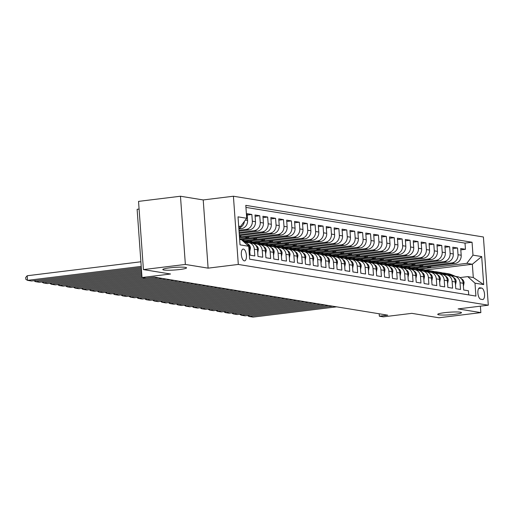 <?xml version="1.0" encoding="UTF-8"?>
<svg xmlns="http://www.w3.org/2000/svg" width="514" height="514" viewBox="0 0 514 514"><rect width="100%" height="100%" fill="white"/><g stroke="black" fill="none" stroke-linecap="round" stroke-linejoin="round"><path stroke-width="0.77" d="M179.746 269.516A11.899 1.304 -4.1 0 1 162.809 269.542A11.899 1.304 -4.1 0 1 169.62 267.865A11.899 1.304 -4.1 0 1 186.55 267.839A11.899 1.304 -4.1 0 1 179.746 269.516M454.665 314.337A11.899 1.304 -4.1 0 1 437.729 314.362A11.899 1.304 -4.1 0 1 444.539 312.685A11.899 1.304 -4.1 0 1 461.469 312.66A11.899 1.304 -4.1 0 1 454.665 314.337M244.298 260.861A5.95 2.48 83 0 0 244.6 260.868A5.95 2.48 83 0 0 246.379 255.021A5.95 2.48 83 0 0 243.456 249.065A5.95 2.48 83 0 0 243.154 249.059A5.95 2.48 83 0 0 241.374 254.912A5.95 2.48 83 0 0 244.298 260.861M139.088 209.063L137.122 209.307L142.012 277.509L145.963 278.158L154.354 277.123L387.736 315.172L379.351 316.206L383.303 316.849L411.823 313.347L438.917 317.768L480.853 312.615L480.391 306.171M180.472 196.239L138.536 201.385L143.425 269.593L185.361 264.44L208.106 268.147L238.303 264.44L233.414 196.232L203.216 199.946L180.472 196.239L185.361 264.44M238.303 264.44L488.3 305.194L483.411 236.993L233.414 196.232M248.872 248.32L249.592 248.435L250.074 255.162L254.822 255.94L254.34 249.213L257.508 249.727A7.44 6.708 -80.7 0 0 251.995 243.212L248.827 242.692A7.44 6.708 99.3 0 1 254.34 249.213M257.508 249.727L257.989 256.454L262.738 257.231L262.249 250.498L265.417 251.018A7.44 6.708 -80.7 0 0 259.904 244.497L256.737 243.983A7.44 6.708 99.3 0 1 262.249 250.498M265.417 251.018L265.899 257.745L270.647 258.516L270.165 251.789L273.326 252.303A7.44 6.708 -80.7 0 0 267.813 245.788L264.652 245.274A7.44 6.708 99.3 0 1 270.165 251.789M273.326 252.303L273.808 259.037L278.556 259.808L278.074 253.081L281.242 253.595A7.44 6.708 -80.7 0 0 275.729 247.08L272.561 246.566A7.44 6.708 99.3 0 1 278.074 253.081M281.242 253.595L281.723 260.322L286.471 261.099L285.99 254.372L289.151 254.886A7.44 6.708 -80.7 0 0 283.638 248.371L280.471 247.851A7.44 6.708 99.3 0 1 285.99 254.372M289.151 254.886L289.633 261.613L294.381 262.391L293.899 255.657L297.06 256.178A7.44 6.708 -80.7 0 0 291.547 249.656L288.386 249.142A7.44 6.708 99.3 0 1 293.899 255.657M297.06 256.178L297.542 262.905L302.29 263.676L301.808 256.949L304.975 257.463A7.44 6.708 -80.7 0 0 299.463 250.948L296.295 250.434A7.44 6.708 99.3 0 1 301.808 256.949M304.975 257.463L305.457 264.196L310.205 264.967L309.724 258.24L312.885 258.754A7.44 6.708 -80.7 0 0 307.372 252.239L304.204 251.725A7.44 6.708 99.3 0 1 309.724 258.24M312.885 258.754L313.367 265.481L318.115 266.258L317.633 259.531L320.794 260.045A7.44 6.708 -80.7 0 0 315.281 253.53L312.12 253.01A7.44 6.708 99.3 0 1 317.633 259.531M320.794 260.045L321.276 266.772L326.024 267.55L325.542 260.816L328.709 261.337A7.44 6.708 -80.7 0 0 323.197 254.815L320.029 254.302A7.44 6.708 99.3 0 1 325.542 260.816M328.709 261.337L329.191 268.064L333.939 268.835L333.457 262.108L336.619 262.622A7.44 6.708 -80.7 0 0 331.106 256.107L327.945 255.593A7.44 6.708 99.3 0 1 333.457 262.108M336.619 262.622L337.1 269.355L341.849 270.126L341.367 263.399L344.528 263.913A7.44 6.708 -80.7 0 0 339.015 257.398L335.854 256.884A7.44 6.708 99.3 0 1 341.367 263.399M344.528 263.913L345.01 270.64L349.758 271.418L349.276 264.691L352.443 265.205A7.44 6.708 -80.7 0 0 346.931 258.69L343.763 258.169A7.44 6.708 99.3 0 1 349.276 264.691M352.443 265.205L352.925 271.932L357.673 272.709L357.191 265.976L360.353 266.496A7.44 6.708 -80.7 0 0 354.84 259.975L351.679 259.461A7.44 6.708 99.3 0 1 357.191 265.976M360.353 266.496L360.834 273.223L365.582 273.994L365.101 267.267L368.262 267.781A7.44 6.708 -80.7 0 0 362.749 261.266L359.588 260.752A7.44 6.708 99.3 0 1 365.101 267.267M368.262 267.781L368.75 274.515L373.492 275.286L373.01 268.559L376.177 269.073A7.44 6.708 -80.7 0 0 370.665 262.558L367.497 262.044A7.44 6.708 99.3 0 1 373.01 268.559M376.177 269.073L376.659 275.8L381.407 276.577L380.925 269.85L384.086 270.364A7.44 6.708 -80.7 0 0 378.574 263.849L375.413 263.329A7.44 6.708 99.3 0 1 380.925 269.85M384.086 270.364L384.568 277.091L389.316 277.868L388.835 271.135L391.996 271.655A7.44 6.708 -80.7 0 0 386.483 265.134L383.322 264.62A7.44 6.708 99.3 0 1 388.835 271.135M391.996 271.655L392.484 278.382L397.226 279.153L396.744 272.426L399.911 272.94A7.44 6.708 -80.7 0 0 394.399 266.425L391.231 265.911A7.44 6.708 99.3 0 1 396.744 272.426M399.911 272.94L400.393 279.674L405.141 280.445L404.659 273.718L407.82 274.232A7.44 6.708 -80.7 0 0 402.308 267.717L399.147 267.203A7.44 6.708 99.3 0 1 404.659 273.718M407.82 274.232L408.302 280.959L413.05 281.736L412.569 275.009L415.73 275.523A7.44 6.708 -80.7 0 0 410.217 269.008L407.056 268.488A7.44 6.708 99.3 0 1 412.569 275.009M415.73 275.523L416.218 282.25L420.96 283.021L420.478 276.294L423.645 276.815A7.44 6.708 -80.7 0 0 418.133 270.293L414.965 269.779A7.44 6.708 99.3 0 1 420.478 276.294M423.645 276.815L424.127 283.542L428.875 284.313L428.393 277.586L431.554 278.1A7.44 6.708 -80.7 0 0 426.042 271.585L422.881 271.071A7.44 6.708 99.3 0 1 428.393 277.586M431.554 278.1L432.036 284.833L436.784 285.604L436.302 278.877L439.464 279.391A7.44 6.708 -80.7 0 0 433.951 272.876L430.79 272.362A7.44 6.708 99.3 0 1 436.302 278.877M439.464 279.391L439.952 286.118L444.694 286.896L444.212 280.169L447.379 280.683A7.44 6.708 -80.7 0 0 441.867 274.168L438.699 273.647A7.44 6.708 99.3 0 1 444.212 280.169M447.379 280.683L447.861 287.41L452.609 288.181L452.127 281.454L455.288 281.974A7.44 6.708 -80.7 0 0 449.776 275.453L446.615 274.939A7.44 6.708 99.3 0 1 452.127 281.454M455.288 281.974L455.77 288.701L460.518 289.472L460.036 282.745A7.44 6.708 -80.7 0 0 454.524 276.23A7.44 6.708 -80.7 0 0 452.795 276.198L452.012 276.294M415.145 268.34L455.012 263.438A7.44 6.708 -80.7 0 0 461.193 255.24L460.711 248.513L465.459 249.29L460.807 249.862M411.81 267.839L451.845 262.924A7.44 6.708 -80.7 0 0 458.025 254.726L457.544 247.999L452.898 248.57M457.544 247.999L452.802 247.221L453.284 253.955A7.44 6.708 -80.7 0 1 447.103 262.153L407.229 267.049M399.32 265.757L439.187 260.861A7.44 6.708 -80.7 0 0 445.368 252.663L444.886 245.936L449.634 246.707L444.983 247.279M391.411 264.466L431.278 259.57A7.44 6.708 -80.7 0 0 437.459 251.372L436.977 244.645L441.725 245.416L437.073 245.988M383.495 263.181L423.369 258.279A7.44 6.708 -80.7 0 0 429.55 250.08L429.068 243.353L433.81 244.131L429.164 244.703M375.586 261.889L415.453 256.994A7.44 6.708 -80.7 0 0 421.634 248.795L421.152 242.062L425.9 242.839L421.249 243.411M367.671 260.598L407.544 255.702A7.44 6.708 -80.7 0 0 413.725 247.504L413.243 240.777L417.991 241.548L413.34 242.12M359.761 259.307L399.635 254.411A7.44 6.708 -80.7 0 0 405.816 246.212L405.328 239.485L410.076 240.256L405.424 240.828M351.852 258.022L391.719 253.119A7.44 6.708 -80.7 0 0 397.9 244.921L397.418 238.194L402.166 238.971L397.515 239.543M343.937 256.73L383.81 251.834A7.44 6.708 -80.7 0 0 389.991 243.636L389.509 236.909L394.257 237.68L389.606 238.252M336.027 255.439L375.895 250.543A7.44 6.708 -80.7 0 0 382.082 242.345L381.594 235.618L386.342 236.389L381.69 236.96M328.118 254.147L367.985 249.251A7.44 6.708 -80.7 0 0 374.166 241.053L373.684 234.326L378.433 235.097L373.781 235.669M320.203 252.862L360.076 247.96A7.44 6.708 -80.7 0 0 366.257 239.762L365.775 233.035L370.523 233.812L365.872 234.384M312.294 251.571L352.161 246.675A7.44 6.708 -80.7 0 0 358.348 238.477L357.86 231.75L362.608 232.521L357.956 233.093M304.384 250.279L344.251 245.384A7.44 6.708 -80.7 0 0 350.432 237.185L349.95 230.458L354.699 231.229L350.047 231.801M296.469 248.988L336.342 244.092A7.44 6.708 -80.7 0 0 342.523 235.894L342.041 229.167L346.789 229.938L342.138 230.51M288.56 247.703L328.427 242.801A7.44 6.708 -80.7 0 0 334.608 234.602L334.126 227.875L338.874 228.653L334.222 229.225M280.65 246.412L320.518 241.516A7.44 6.708 -80.7 0 0 326.698 233.317L326.217 226.59L330.965 227.361L326.313 227.933M272.735 245.12L312.608 240.224A7.44 6.708 -80.7 0 0 318.789 232.026L318.307 225.299L323.055 226.07L318.404 226.642M264.826 243.829L304.693 238.933A7.44 6.708 -80.7 0 0 310.874 230.735L310.392 224.008L315.14 224.779L310.488 225.35M256.916 242.544L296.784 237.641A7.44 6.708 -80.7 0 0 302.964 229.443L302.483 222.716L307.231 223.494L302.579 224.065M249.001 241.252L288.874 236.356A7.44 6.708 -80.7 0 0 295.055 228.158L294.573 221.431L299.321 222.202L294.67 222.774M241.664 239.89L280.959 235.065A7.44 6.708 -80.7 0 0 287.14 226.867L286.658 220.14L291.406 220.911L286.754 221.483M239.524 237.892L273.05 233.774A7.44 6.708 -80.7 0 0 279.231 225.575L278.749 218.848L283.497 219.626L278.845 220.191M239.363 235.65L265.14 232.482A7.44 6.708 -80.7 0 0 271.321 224.29L270.839 217.557L275.588 218.334L270.936 218.906M239.203 233.407L257.225 231.197A7.44 6.708 -80.7 0 0 263.406 222.999L262.924 216.272L267.672 217.043L263.02 217.615M239.042 231.165L249.316 229.906A7.44 6.708 -80.7 0 0 255.497 221.707L255.015 214.981L259.763 215.751L255.111 216.323M238.881 228.923L241.407 228.614A7.44 6.708 -80.7 0 0 247.587 220.416L247.106 213.689L251.847 214.466L247.202 215.032M248.827 242.692A7.44 6.708 99.3 0 0 247.106 242.659L246.315 242.756M256.737 243.983A7.44 6.708 99.3 0 0 255.015 243.951L254.224 244.047M264.652 245.274A7.44 6.708 99.3 0 0 262.924 245.242L262.14 245.339M272.561 246.566A7.44 6.708 99.3 0 0 270.839 246.534L270.049 246.63M280.471 247.851A7.44 6.708 99.3 0 0 278.749 247.819L277.958 247.915M288.386 249.142A7.44 6.708 99.3 0 0 286.658 249.11L285.874 249.206M296.295 250.434A7.44 6.708 99.3 0 0 294.573 250.402L293.783 250.498M304.204 251.725A7.44 6.708 99.3 0 0 302.483 251.693L301.699 251.789M312.12 253.01A7.44 6.708 99.3 0 0 310.392 252.978L309.608 253.074M320.029 254.302A7.44 6.708 99.3 0 0 318.307 254.269L317.517 254.366M327.945 255.593A7.44 6.708 99.3 0 0 326.217 255.561L325.433 255.657M335.854 256.884A7.44 6.708 99.3 0 0 334.126 256.852L333.342 256.949M343.763 258.169A7.44 6.708 99.3 0 0 342.041 258.137L341.251 258.234M351.679 259.461A7.44 6.708 99.3 0 0 349.95 259.429L349.167 259.525M359.588 260.752A7.44 6.708 99.3 0 0 357.86 260.72L357.076 260.816M367.497 262.044A7.44 6.708 99.3 0 0 365.775 262.005L364.985 262.108M375.413 263.329A7.44 6.708 99.3 0 0 373.684 263.296L372.901 263.393M383.322 264.62A7.44 6.708 99.3 0 0 381.594 264.588L380.81 264.684M391.231 265.911A7.44 6.708 99.3 0 0 389.509 265.879L388.719 265.976M399.147 267.203A7.44 6.708 99.3 0 0 397.418 267.164L396.635 267.267M407.056 268.488A7.44 6.708 99.3 0 0 405.328 268.456L404.544 268.552M414.965 269.779A7.44 6.708 99.3 0 0 413.243 269.747L412.453 269.844M422.881 271.071A7.44 6.708 99.3 0 0 421.152 271.039L420.368 271.135M430.79 272.362A7.44 6.708 99.3 0 0 429.061 272.324L428.278 272.42M438.699 273.647A7.44 6.708 99.3 0 0 436.977 273.615L436.187 273.711M446.615 274.939A7.44 6.708 99.3 0 0 444.886 274.906L444.102 275.003M481.676 288.084L479.941 287.801A5.763 2.403 83 0 0 479.646 287.795A5.763 2.403 83 0 0 477.924 293.462A5.763 2.403 83 0 0 480.757 299.232L482.498 299.514A5.763 2.403 83 0 0 482.794 299.521A5.763 2.403 83 0 0 484.509 293.854A5.763 2.403 83 0 0 481.676 288.084L478.707 288.45M239.633 239.428L241.49 239.73L248.731 246.283L249.65 259.184L475.919 296.07L474.994 283.169L467.753 276.622L459.921 277.579M248.731 246.283L240.025 244.863L238.014 216.844L246.72 218.264L245.795 205.362L472.058 242.248L472.983 255.15L481.689 256.57L483.693 284.589L474.994 283.169M238.978 230.272L246.155 229.392L249.316 229.906M239.138 232.514L254.064 230.677L257.225 231.197M239.299 234.757L261.973 231.968L265.14 232.482M239.46 236.993L269.889 233.26L273.05 233.774M239.62 239.235L277.798 234.551L280.959 235.065M245.673 240.758L285.707 235.836L288.874 236.356M253.588 242.043L293.623 237.127L296.784 237.641M261.498 243.334L301.532 238.419L304.693 238.933M269.407 244.625L309.441 239.71L312.608 240.224M277.322 245.917L317.356 240.995L320.518 241.516M285.231 247.202L325.266 242.287L328.427 242.801M293.141 248.493L333.175 243.578L336.342 244.092M301.056 249.785L341.09 244.87L344.251 245.384M308.965 251.076L349 246.155L352.161 246.675M316.875 252.361L356.909 247.446L360.076 247.96M324.79 253.653L364.824 248.737L367.985 249.251M332.699 254.944L372.734 250.029L375.895 250.543M340.609 256.235L380.643 251.314L383.81 251.834M348.524 257.52L388.558 252.605L391.719 253.119M356.433 258.812L396.467 253.897L399.635 254.411M364.342 260.103L404.377 255.188L407.544 255.702M372.258 261.395L412.292 256.473L415.453 256.994M380.167 262.68L420.201 257.765L423.369 258.279M388.076 263.971L428.111 259.056L431.278 259.57M395.992 265.263L436.026 260.347L439.187 260.861M403.901 266.554L443.935 261.632L447.103 262.153M465.459 249.29L465.016 243.116L245.943 207.399M251.847 214.466L252.335 221.193A7.44 6.708 99.3 0 1 246.155 229.392M259.763 215.751L260.245 222.478A7.44 6.708 99.3 0 1 254.064 230.677M267.672 217.043L268.154 223.77A7.44 6.708 99.3 0 1 261.973 231.968M275.588 218.334L276.069 225.061A7.44 6.708 99.3 0 1 269.889 233.26M283.497 219.626L283.979 226.353A7.44 6.708 99.3 0 1 277.798 234.551M291.406 220.911L291.888 227.638A7.44 6.708 99.3 0 1 285.707 235.836M299.321 222.202L299.803 228.929A7.44 6.708 99.3 0 1 293.623 237.127M307.231 223.494L307.713 230.221A7.44 6.708 99.3 0 1 301.532 238.419M315.14 224.779L315.622 231.512A7.44 6.708 99.3 0 1 309.441 239.71M323.055 226.07L323.537 232.797A7.44 6.708 99.3 0 1 317.356 240.995M330.965 227.361L331.446 234.088A7.44 6.708 99.3 0 1 325.266 242.287M338.874 228.653L339.356 235.38A7.44 6.708 99.3 0 1 333.175 243.578M346.789 229.938L347.271 236.671A7.44 6.708 99.3 0 1 341.09 244.87M354.699 231.229L355.18 237.956A7.44 6.708 99.3 0 1 349 246.155M362.608 232.521L363.09 239.248A7.44 6.708 99.3 0 1 356.909 247.446M370.523 233.812L371.005 240.539A7.44 6.708 99.3 0 1 364.824 248.737M378.433 235.097L378.914 241.831A7.44 6.708 99.3 0 1 372.734 250.029M386.342 236.389L386.824 243.116A7.44 6.708 99.3 0 1 380.643 251.314M394.257 237.68L394.739 244.407A7.44 6.708 99.3 0 1 388.558 252.605M402.166 238.971L402.648 245.698A7.44 6.708 99.3 0 1 396.467 253.897M410.076 240.256L410.557 246.99A7.44 6.708 99.3 0 1 404.377 255.188M417.991 241.548L418.473 248.275A7.44 6.708 99.3 0 1 412.292 256.473M425.9 242.839L426.382 249.566A7.44 6.708 99.3 0 1 420.201 257.765M433.81 244.131L434.291 250.858A7.44 6.708 99.3 0 1 428.111 259.056M441.725 245.416L442.207 252.149A7.44 6.708 99.3 0 1 436.026 260.347M449.634 246.707L450.116 253.434A7.44 6.708 99.3 0 1 443.935 261.632M468.729 294.901L468.427 290.763L463.686 289.992L463.204 283.259A7.44 6.708 -80.7 0 0 457.685 276.744L454.524 276.23M467.753 276.622L473.291 277.521L472.34 264.254L466.802 263.348L472.983 255.15M425.367 270.023L472.34 264.254L481.689 256.57M419.726 269.13L466.802 263.348M142.012 277.509L170.526 274.007L143.425 269.593M488.3 305.194L458.109 308.908L480.853 312.615M379.178 313.778L379.351 316.206M238.721 226.68L240.539 226.462L238.682 226.16M465.016 243.116L472.058 242.248M430.642 266.432L430.726 267.595L418.679 269.073M430.726 267.595L426.633 266.927M422.733 265.14L422.816 266.303L410.77 267.781M422.816 266.303L418.717 265.635M414.817 263.855L414.901 265.012L402.854 266.496M414.901 265.012L410.808 264.344M406.908 262.564L406.992 263.727L394.945 265.205M406.992 263.727L402.892 263.059M398.999 261.273L399.082 262.436L387.036 263.913M399.082 262.436L394.983 261.767M391.083 259.981L391.167 261.144L379.12 262.622M391.167 261.144L387.074 260.476M383.174 258.696L383.258 259.853L371.211 261.337M383.258 259.853L379.159 259.184M375.265 257.405L375.349 258.568L363.295 260.045M375.349 258.568L371.249 257.899M367.349 256.113L367.433 257.276L355.386 258.754M367.433 257.276L363.34 256.608M359.44 254.822L359.524 255.985L347.477 257.463M359.524 255.985L355.425 255.317M351.531 253.537L351.615 254.693L339.561 256.178M351.615 254.693L347.515 254.025M343.615 252.245L343.699 253.408L331.652 254.886M343.699 253.408L339.606 252.74M335.706 250.954L335.79 252.117L323.743 253.595M335.79 252.117L331.691 251.449M327.797 249.663L327.881 250.826L315.827 252.303M327.881 250.826L323.781 250.157M319.881 248.378L319.965 249.534L307.918 251.018M319.965 249.534L315.872 248.866M311.972 247.086L312.056 248.249L300.009 249.727M312.056 248.249L307.957 247.581M304.063 245.795L304.147 246.958L292.093 248.435M304.147 246.958L300.047 246.29M296.148 244.503L296.231 245.666L284.184 247.144M296.231 245.666L292.138 244.998M288.238 243.218L288.322 244.375L276.275 245.859M288.322 244.375L284.223 243.707M280.329 241.927L280.413 243.09L268.359 244.568M280.413 243.09L276.314 242.422M272.414 240.636L272.497 241.798L260.45 243.276M272.497 241.798L268.404 241.13M264.504 239.351L264.588 240.507L252.541 241.985M264.588 240.507L260.489 239.839M256.595 238.059L256.679 239.216L244.625 240.7M256.679 239.216L252.58 238.547M248.68 236.768L248.763 237.931L239.608 239.055M248.763 237.931L244.67 237.262M240.77 235.476L240.854 236.639L239.447 236.813M240.854 236.639L239.421 236.408M249.592 248.435A7.44 6.708 -80.7 0 0 244.079 241.921L243.867 241.888M246.72 218.264L240.539 226.462M244.394 221.341A7.44 6.708 99.3 0 1 238.817 228.004M473.291 277.521L483.693 284.589M208.106 268.147L203.216 199.946M463.416 286.259L464.078 282.726A4.928 4.446 -80.7 0 0 461.328 278.755M336.619 306.839L252.991 317.112L249.039 316.47L248.956 315.345M455.667 276.416L451.029 274.495A14.225 12.837 -80.7 0 0 448.459 273.769L446.955 273.525A14.225 12.837 -80.7 0 0 446.48 273.454M452.757 276.204L447.071 273.853A14.225 12.837 -80.7 0 0 444.501 273.12A14.225 12.837 -80.7 0 0 442.496 272.973M332.661 306.196L249.039 316.47L247.478 315.525M454.203 276.185L449.525 274.251A14.225 12.837 -80.7 0 0 446.955 273.525M444.501 273.12L446.004 273.364A14.225 12.837 99.3 0 1 448.574 274.097L453.541 276.153M455.507 284.968L456.169 281.434A4.928 4.446 -80.7 0 0 453.419 277.464M328.709 305.554L245.082 315.821L241.124 315.178L241.047 314.054M447.758 275.125L443.119 273.21A14.225 12.837 -80.7 0 0 440.549 272.478L439.046 272.234A14.225 12.837 -80.7 0 0 438.57 272.163M444.841 274.913L439.162 272.561A14.225 12.837 -80.7 0 0 436.592 271.835A14.225 12.837 -80.7 0 0 434.587 271.681M324.752 304.905L241.124 315.178L239.569 314.24M446.293 274.894L441.616 272.966A14.225 12.837 -80.7 0 0 439.046 272.234M436.592 271.835L438.095 272.079A14.225 12.837 99.3 0 1 440.665 272.812L445.632 274.861M447.591 283.677L448.253 280.143A4.928 4.446 -80.7 0 0 445.503 276.172M320.794 304.262L237.172 314.536L233.215 313.887L233.131 312.769M439.849 273.833L435.204 271.919A14.225 12.837 -80.7 0 0 432.634 271.186L431.13 270.942A14.225 12.837 -80.7 0 0 430.655 270.878M436.932 273.621L431.252 271.276A14.225 12.837 -80.7 0 0 428.682 270.544A14.225 12.837 -80.7 0 0 426.671 270.39M316.842 303.613L233.215 313.887L231.66 312.949M438.378 273.609L433.707 271.675A14.225 12.837 -80.7 0 0 431.13 270.942M428.682 270.544L430.186 270.788A14.225 12.837 99.3 0 1 432.756 271.52L437.716 273.57M439.682 282.392L440.344 278.851A4.928 4.446 -80.7 0 0 437.594 274.887M312.885 302.971L229.257 313.244L225.305 312.596L225.222 311.478M431.933 272.548L427.295 270.627A14.225 12.837 -80.7 0 0 424.725 269.895L423.221 269.651A14.225 12.837 -80.7 0 0 422.746 269.587M429.023 272.33L423.337 269.985A14.225 12.837 -80.7 0 0 420.767 269.252A14.225 12.837 -80.7 0 0 418.762 269.105M308.927 302.328L225.305 312.596L223.744 311.657M430.469 272.317L425.791 270.383A14.225 12.837 -80.7 0 0 423.221 269.651M420.767 269.252L422.27 269.497A14.225 12.837 99.3 0 1 424.84 270.229L429.807 272.279M431.773 281.1L432.435 277.566A4.928 4.446 -80.7 0 0 429.685 273.596M304.975 301.679L221.348 311.953L217.39 311.311L217.313 310.186M424.024 271.257L419.385 269.342A14.225 12.837 -80.7 0 0 416.815 268.61L415.312 268.366A14.225 12.837 -80.7 0 0 414.83 268.295M421.107 271.045L415.428 268.693A14.225 12.837 -80.7 0 0 412.858 267.961A14.225 12.837 -80.7 0 0 410.853 267.813M301.018 301.037L217.39 311.311L215.835 310.366M422.559 271.026L417.882 269.092A14.225 12.837 -80.7 0 0 415.312 268.366M412.858 267.961L414.361 268.205A14.225 12.837 99.3 0 1 416.931 268.938L421.898 270.994M423.857 279.809L424.519 276.275A4.928 4.446 -80.7 0 0 421.769 272.304M297.06 300.394L213.438 310.662L209.481 310.019L209.397 308.895M416.115 269.966L411.47 268.051A14.225 12.837 -80.7 0 0 408.9 267.319L407.396 267.074A14.225 12.837 -80.7 0 0 406.921 267.004M413.198 269.754L407.518 267.402A14.225 12.837 -80.7 0 0 404.948 266.676A14.225 12.837 -80.7 0 0 402.937 266.522M293.108 299.746L209.481 310.019L207.926 309.081M414.644 269.734L409.973 267.807A14.225 12.837 -80.7 0 0 407.396 267.074M404.948 266.676L406.452 266.92A14.225 12.837 99.3 0 1 409.022 267.653L413.982 269.702M415.948 278.517L416.61 274.984A4.928 4.446 -80.7 0 0 413.86 271.013M289.151 299.103L205.523 309.377L201.572 308.728L201.488 307.61M408.2 268.674L403.561 266.76A14.225 12.837 -80.7 0 0 400.991 266.027L399.487 265.783A14.225 12.837 -80.7 0 0 399.012 265.719M405.289 268.462L399.603 266.117A14.225 12.837 -80.7 0 0 397.033 265.385A14.225 12.837 -80.7 0 0 395.028 265.23M285.193 298.454L201.572 308.728L200.01 307.79M406.735 268.449L402.057 266.515A14.225 12.837 -80.7 0 0 399.487 265.783M397.033 265.385L398.536 265.629A14.225 12.837 99.3 0 1 401.106 266.361L406.073 268.411M408.039 277.232L408.701 273.692A4.928 4.446 -80.7 0 0 405.951 269.728M281.242 297.812L197.614 308.085L193.656 307.436L193.579 306.318M400.29 267.389L395.651 265.468A14.225 12.837 -80.7 0 0 393.081 264.736L391.578 264.492A14.225 12.837 -80.7 0 0 391.096 264.427M397.373 267.171L391.694 264.826A14.225 12.837 -80.7 0 0 389.124 264.093A14.225 12.837 -80.7 0 0 387.119 263.945M277.284 297.169L193.656 307.436L192.101 306.498M398.825 267.158L394.148 265.224A14.225 12.837 -80.7 0 0 391.578 264.492M389.124 264.093L390.627 264.337A14.225 12.837 99.3 0 1 393.197 265.07L398.164 267.119M400.123 275.941L400.785 272.407A4.928 4.446 -80.7 0 0 398.035 268.436M273.326 296.52L189.698 306.794L185.747 306.151L185.663 305.027M392.381 266.098L387.736 264.183A14.225 12.837 -80.7 0 0 385.166 263.451L383.662 263.207A14.225 12.837 -80.7 0 0 383.187 263.136M389.464 265.886L383.785 263.534A14.225 12.837 -80.7 0 0 381.215 262.802A14.225 12.837 -80.7 0 0 379.204 262.654M269.375 295.878L185.747 306.151L184.192 305.207M390.91 265.866L386.232 263.933A14.225 12.837 -80.7 0 0 383.662 263.207M381.215 262.802L382.718 263.046A14.225 12.837 99.3 0 1 385.288 263.778L390.248 265.834M392.214 274.649L392.876 271.116A4.928 4.446 -80.7 0 0 390.126 267.145M265.417 295.235L181.789 305.502L177.831 304.86L177.754 303.742M384.466 264.806L379.827 262.892A14.225 12.837 -80.7 0 0 377.257 262.159L375.753 261.915A14.225 12.837 -80.7 0 0 375.278 261.844M381.555 264.594L375.869 262.243A14.225 12.837 -80.7 0 0 373.299 261.517A14.225 12.837 -80.7 0 0 371.294 261.363M261.459 294.586L177.831 304.86L176.276 303.922M383.001 264.575L378.323 262.648A14.225 12.837 -80.7 0 0 375.753 261.915M373.299 261.517L374.802 261.761A14.225 12.837 99.3 0 1 377.372 262.493L382.339 264.543M384.305 273.358L384.967 269.824A4.928 4.446 -80.7 0 0 382.217 265.854M257.508 293.944L173.88 304.217L169.922 303.568L169.845 302.45M376.556 263.515L371.918 261.6A14.225 12.837 -80.7 0 0 369.348 260.868L367.844 260.624A14.225 12.837 -80.7 0 0 367.362 260.559M373.639 263.303L367.96 260.958A14.225 12.837 -80.7 0 0 365.39 260.225A14.225 12.837 -80.7 0 0 363.385 260.071M253.55 293.295L169.922 303.568L168.367 302.63M375.091 263.29L370.414 261.356A14.225 12.837 -80.7 0 0 367.844 260.624M365.39 260.225L366.893 260.469A14.225 12.837 99.3 0 1 369.463 261.202L374.43 263.252M376.389 272.073L377.051 268.533A4.928 4.446 -80.7 0 0 374.301 264.569M249.592 292.652L165.964 302.926L162.013 302.277L161.929 301.159M368.647 262.23L364.002 260.309A14.225 12.837 -80.7 0 0 361.432 259.576L359.928 259.332A14.225 12.837 -80.7 0 0 359.453 259.268M365.73 262.012L360.051 259.666A14.225 12.837 -80.7 0 0 357.481 258.934A14.225 12.837 -80.7 0 0 355.47 258.786M245.641 292.01L162.013 302.277L160.458 301.339M367.176 261.999L362.498 260.065A14.225 12.837 -80.7 0 0 359.928 259.332M357.481 258.934L358.978 259.178A14.225 12.837 99.3 0 1 361.554 259.911L366.514 261.96M368.48 270.782L369.142 267.248A4.928 4.446 -80.7 0 0 366.392 263.277M241.683 291.361L158.055 301.634L154.097 300.992L154.02 299.868M360.732 260.939L356.093 259.024A14.225 12.837 -80.7 0 0 353.523 258.291L352.019 258.047A14.225 12.837 -80.7 0 0 351.544 257.977M357.821 260.726L352.135 258.375A14.225 12.837 -80.7 0 0 349.565 257.642A14.225 12.837 -80.7 0 0 347.56 257.495M237.725 290.718L154.097 300.992L152.542 300.047M359.267 260.707L354.589 258.773A14.225 12.837 -80.7 0 0 352.019 258.047M349.565 257.642L351.068 257.893A14.225 12.837 99.3 0 1 353.638 258.619L358.605 260.675M360.571 269.49L361.233 265.956A4.928 4.446 -80.7 0 0 358.476 261.986M233.774 290.076L150.146 300.343L146.188 299.701L146.111 298.583M352.822 259.647L348.184 257.732A14.225 12.837 -80.7 0 0 345.614 257L344.11 256.756A14.225 12.837 -80.7 0 0 343.628 256.685M349.906 259.435L344.226 257.084A14.225 12.837 -80.7 0 0 341.656 256.357A14.225 12.837 -80.7 0 0 339.651 256.203M229.816 289.427L146.188 299.701L144.633 298.762M351.358 259.416L346.68 257.488A14.225 12.837 -80.7 0 0 344.11 256.756M341.656 256.357L343.159 256.602A14.225 12.837 99.3 0 1 345.729 257.334L350.696 259.384M352.655 268.205L353.317 264.665A4.928 4.446 -80.7 0 0 350.567 260.694M225.858 288.784L142.23 299.058L138.279 298.409L138.195 297.291M344.913 258.356L340.268 256.441A14.225 12.837 -80.7 0 0 337.698 255.709L336.195 255.464A14.225 12.837 -80.7 0 0 335.719 255.4M341.996 258.144L336.317 255.799A14.225 12.837 -80.7 0 0 333.747 255.066A14.225 12.837 -80.7 0 0 331.736 254.912M221.907 288.136L138.279 298.409L136.724 297.471M343.442 258.131L338.765 256.197A14.225 12.837 -80.7 0 0 336.195 255.464M333.747 255.066L335.244 255.31A14.225 12.837 99.3 0 1 337.82 256.043L342.78 258.092M344.746 266.914L345.408 263.374A4.928 4.446 -80.7 0 0 342.658 259.409M217.949 287.493L134.321 297.767L130.363 297.118L130.286 296M336.998 257.071L332.359 255.15A14.225 12.837 -80.7 0 0 329.789 254.424L328.285 254.173A14.225 12.837 -80.7 0 0 327.81 254.109M334.087 256.852L328.401 254.507A14.225 12.837 -80.7 0 0 325.831 253.775A14.225 12.837 -80.7 0 0 323.826 253.627M213.991 286.851L130.363 297.118L128.808 296.18M335.533 256.839L330.855 254.905A14.225 12.837 -80.7 0 0 328.285 254.173M325.831 253.775L327.334 254.019A14.225 12.837 99.3 0 1 329.904 254.751L334.871 256.801M336.837 265.622L337.499 262.089A4.928 4.446 -80.7 0 0 334.743 258.118M210.04 286.202L126.412 296.475L122.454 295.833L122.377 294.708M329.089 255.779L324.45 253.865A14.225 12.837 -80.7 0 0 321.88 253.132L320.376 252.888A14.225 12.837 -80.7 0 0 319.894 252.817M326.172 255.567L320.492 253.216A14.225 12.837 -80.7 0 0 317.922 252.483A14.225 12.837 -80.7 0 0 315.917 252.335M206.082 285.559L122.454 295.833L120.899 294.895M327.624 255.548L322.946 253.614A14.225 12.837 -80.7 0 0 320.376 252.888M317.922 252.483L319.425 252.734A14.225 12.837 99.3 0 1 321.995 253.46L326.962 255.516M328.921 264.331L329.583 260.797A4.928 4.446 -80.7 0 0 326.833 256.827M202.124 284.917L118.496 295.184L114.545 294.541L114.461 293.423M321.179 254.488L316.534 252.573A14.225 12.837 -80.7 0 0 313.964 251.841L312.461 251.597A14.225 12.837 -80.7 0 0 311.985 251.526M318.262 254.276L312.583 251.924A14.225 12.837 -80.7 0 0 310.013 251.198A14.225 12.837 -80.7 0 0 308.002 251.044M198.173 284.268L114.545 294.541L112.984 293.603M319.708 254.257L315.031 252.329A14.225 12.837 -80.7 0 0 312.461 251.597M310.013 251.198L311.51 251.442A14.225 12.837 99.3 0 1 314.086 252.175L319.046 254.224M321.012 263.046L321.674 259.506A4.928 4.446 -80.7 0 0 318.924 255.535M194.215 283.625L110.587 293.899L106.629 293.25L106.552 292.132M313.264 253.203L308.625 251.282A14.225 12.837 -80.7 0 0 306.055 250.549L304.551 250.305A14.225 12.837 -80.7 0 0 304.076 250.241M310.353 252.984L304.667 250.639A14.225 12.837 -80.7 0 0 302.097 249.907A14.225 12.837 -80.7 0 0 300.092 249.759M190.257 282.983L106.629 293.25L105.074 292.312M311.799 252.972L307.121 251.038A14.225 12.837 -80.7 0 0 304.551 250.305M302.097 249.907L303.601 250.151A14.225 12.837 99.3 0 1 306.171 250.883L311.137 252.933M313.103 261.754L313.765 258.221A4.928 4.446 -80.7 0 0 311.009 254.25M186.299 282.334L102.678 292.607L98.72 291.965L98.643 290.84M305.355 251.911L300.716 249.99A14.225 12.837 -80.7 0 0 298.139 249.264L296.642 249.014A14.225 12.837 -80.7 0 0 296.16 248.949M302.438 251.693L296.758 249.348A14.225 12.837 -80.7 0 0 294.188 248.615A14.225 12.837 -80.7 0 0 292.183 248.468M182.348 281.691L98.72 291.965L97.165 291.02M303.883 251.68L299.212 249.746A14.225 12.837 -80.7 0 0 296.642 249.014M294.188 248.615L295.691 248.86A14.225 12.837 99.3 0 1 298.261 249.592L303.228 251.642M305.188 260.463L305.849 256.929A4.928 4.446 -80.7 0 0 303.099 252.959M178.39 281.042L94.762 291.316L90.811 290.673L90.727 289.549M297.445 250.62L292.8 248.705A14.225 12.837 -80.7 0 0 290.23 247.973L288.727 247.729A14.225 12.837 -80.7 0 0 288.251 247.658M294.528 250.408L288.849 248.056A14.225 12.837 -80.7 0 0 286.272 247.324A14.225 12.837 -80.7 0 0 284.268 247.176M174.432 280.4L90.811 290.673L89.25 289.735M295.974 250.389L291.297 248.455A14.225 12.837 -80.7 0 0 288.727 247.729M286.272 247.324L287.776 247.575A14.225 12.837 99.3 0 1 290.352 248.301L295.312 250.357M297.278 259.172L297.94 255.638A4.928 4.446 -80.7 0 0 295.19 251.667M170.481 279.757L86.853 290.024L82.895 289.382L82.818 288.264M289.53 249.329L284.891 247.414A14.225 12.837 -80.7 0 0 282.321 246.681L280.817 246.437A14.225 12.837 -80.7 0 0 280.342 246.367M286.619 249.117L280.933 246.765A14.225 12.837 -80.7 0 0 278.363 246.039A14.225 12.837 -80.7 0 0 276.359 245.885M166.523 279.108L82.895 289.382L81.34 288.444M288.065 249.097L283.387 247.17A14.225 12.837 -80.7 0 0 280.817 246.437M278.363 246.039L279.867 246.283A14.225 12.837 99.3 0 1 282.437 247.016L287.403 249.065M289.363 257.887L290.031 254.346A4.928 4.446 -80.7 0 0 287.275 250.376M162.565 278.466L78.944 288.739L74.986 288.091L74.909 286.973M281.621 248.044L276.982 246.122A14.225 12.837 -80.7 0 0 274.405 245.39L272.908 245.146A14.225 12.837 -80.7 0 0 272.426 245.082M278.704 247.825L273.024 245.48A14.225 12.837 -80.7 0 0 270.454 244.748A14.225 12.837 -80.7 0 0 268.449 244.6M158.614 277.823L74.986 288.091L73.431 287.153M280.149 247.812L275.478 245.878A14.225 12.837 -80.7 0 0 272.908 245.146M270.454 244.748L271.957 244.992A14.225 12.837 99.3 0 1 274.527 245.724L279.494 247.774M281.454 256.595L282.115 253.061A4.928 4.446 -80.7 0 0 279.365 249.091M154.656 277.174L71.028 287.448L67.077 286.806L66.993 285.681M273.711 246.752L269.066 244.831A14.225 12.837 -80.7 0 0 266.496 244.105L264.993 243.854A14.225 12.837 -80.7 0 0 264.517 243.79M270.794 246.534L265.115 244.189A14.225 12.837 -80.7 0 0 262.538 243.456A14.225 12.837 -80.7 0 0 260.534 243.308M142.314 277.56L67.077 286.806L65.516 285.861M272.24 246.521L267.563 244.587A14.225 12.837 -80.7 0 0 264.993 243.854M262.538 243.456L264.042 243.7A14.225 12.837 99.3 0 1 266.618 244.433L271.578 246.482M273.544 255.304L274.206 251.77A4.928 4.446 -80.7 0 0 271.456 247.799M141.935 276.474L63.119 286.157L59.161 285.514L59.084 284.39M265.796 245.461L261.157 243.546A14.225 12.837 -80.7 0 0 258.587 242.814L257.084 242.569A14.225 12.837 -80.7 0 0 256.608 242.499M262.885 245.249L257.199 242.897A14.225 12.837 -80.7 0 0 254.629 242.165A14.225 12.837 -80.7 0 0 252.625 242.017M141.851 275.356L59.161 285.514L57.607 284.576M264.331 245.229L259.654 243.295A14.225 12.837 -80.7 0 0 257.084 242.569M254.629 242.165L256.133 242.415A14.225 12.837 99.3 0 1 258.703 243.141L263.669 245.197M265.629 254.012L266.291 250.479A4.928 4.446 -80.7 0 0 263.541 246.508M141.774 274.232L55.21 284.865L51.252 284.223L51.175 283.105M257.887 244.169L253.248 242.255A14.225 12.837 -80.7 0 0 250.671 241.522L249.174 241.278A14.225 12.837 -80.7 0 0 248.692 241.207M254.97 243.957L249.29 241.606A14.225 12.837 -80.7 0 0 246.72 240.88A14.225 12.837 -80.7 0 0 244.715 240.725M141.691 273.114L51.252 284.223L49.697 283.285M256.415 243.938L251.744 242.01A14.225 12.837 -80.7 0 0 249.174 241.278M246.72 240.88L248.223 241.124A14.225 12.837 99.3 0 1 250.793 241.856L255.76 243.906M257.72 252.727L258.381 249.187A4.928 4.446 -80.7 0 0 255.631 245.217M141.613 271.996L47.294 283.58L43.343 282.931L43.26 281.813M249.977 242.884L245.332 240.963A14.225 12.837 -80.7 0 0 242.762 240.231L241.882 240.089M247.061 242.666L242.775 240.899M141.53 270.872L43.343 282.931L41.782 281.993M248.506 242.653L243.829 240.719A14.225 12.837 -80.7 0 0 241.908 240.115M242.081 240.269A14.225 12.837 99.3 0 1 242.884 240.565L247.844 242.614M249.81 251.436L250.472 247.902A4.928 4.446 -80.7 0 0 247.722 243.932M141.453 269.754L39.385 282.289L35.427 281.646L35.35 280.522M141.369 268.629L35.427 281.646L33.873 280.702M141.292 267.511L31.476 280.997L27.518 280.355L27.191 275.748L25.7 277.489L25.835 279.333L27.518 280.355L141.209 266.387M140.881 261.78L27.191 275.748M238.83 228.197L241.407 228.614M451.845 262.924L455.012 263.438M458.025 254.726L461.193 255.24M245.364 220.056L247.587 220.416M252.335 221.193L255.497 221.707M260.245 222.478L263.406 222.999M268.154 223.77L271.321 224.29M276.069 225.061L279.231 225.575M283.979 226.353L287.14 226.867M291.888 227.638L295.055 228.158M299.803 228.929L302.964 229.443M307.713 230.221L310.874 230.735M315.622 231.512L318.789 232.026M323.537 232.797L326.698 233.317M331.446 234.088L334.608 234.602M339.356 235.38L342.523 235.894M347.271 236.671L350.432 237.185M355.18 237.956L358.348 238.477M363.09 239.248L366.257 239.762M371.005 240.539L374.166 241.053M378.914 241.831L382.082 242.345M386.824 243.116L389.991 243.636M394.739 244.407L397.9 244.921M402.648 245.698L405.816 246.212M410.557 246.99L413.725 247.504M418.473 248.275L421.634 248.795M426.382 249.566L429.55 250.08M434.291 250.858L437.459 251.372M442.207 252.149L445.368 252.663M450.116 253.434L453.284 253.955M460.036 282.745L463.204 283.259M479.363 287.872L479.941 287.801M463.133 282.661L464.065 282.816M449.525 274.251L451.029 274.495M447.071 273.853L448.574 274.097M455.224 281.37L456.156 281.524M441.616 272.966L443.119 273.21M439.162 272.561L440.665 272.812M447.315 280.079L448.24 280.233M433.707 271.675L435.204 271.919M431.252 271.276L432.756 271.52M439.399 278.794L440.331 278.941M425.791 270.383L427.295 270.627M423.337 269.985L424.84 270.229M431.49 277.502L432.422 277.656M417.882 269.092L419.385 269.342M415.428 268.693L416.931 268.938M423.581 276.211L424.506 276.365M409.973 267.807L411.47 268.051M407.518 267.402L409.022 267.653M415.665 274.919L416.597 275.074M402.057 266.515L403.561 266.76M399.603 266.117L401.106 266.361M407.756 273.634L408.688 273.782M394.148 265.224L395.651 265.468M391.694 264.826L393.197 265.07M399.847 272.343L400.772 272.497M386.232 263.933L387.736 264.183M383.785 263.534L385.288 263.778M391.931 271.051L392.863 271.206M378.323 262.648L379.827 262.892M375.869 262.243L377.372 262.493M384.022 269.76L384.954 269.914M370.414 261.356L371.918 261.6M367.96 260.958L369.463 261.202M376.113 268.475L377.038 268.623M362.498 260.065L364.002 260.309M360.051 259.666L361.554 259.911M368.197 267.184L369.129 267.338M354.589 258.773L356.093 259.024M352.135 258.375L353.638 258.619M360.288 265.892L361.22 266.046M346.68 257.488L348.184 257.732M344.226 257.084L345.729 257.334M352.379 264.601L353.304 264.755M338.765 256.197L340.268 256.441M336.317 255.799L337.82 256.043M344.464 263.316L345.395 263.464M330.855 254.905L332.359 255.15M328.401 254.507L329.904 254.751M336.554 262.024L337.486 262.179M322.946 253.614L324.45 253.865M320.492 253.216L321.995 253.46M328.645 260.733L329.57 260.887M315.031 252.329L316.534 252.573M312.583 251.924L314.086 252.175M320.73 259.442L321.661 259.596M307.121 251.038L308.625 251.282M304.667 250.639L306.171 250.883M312.82 258.156L313.752 258.304M299.212 249.746L300.716 249.99M296.758 249.348L298.261 249.592M304.911 256.865L305.836 257.019M291.297 248.455L292.8 248.705M288.849 248.056L290.352 248.301M296.996 255.574L297.927 255.728M283.387 247.17L284.891 247.414M280.933 246.765L282.437 247.016M289.086 254.282L290.018 254.436M275.478 245.878L276.982 246.122M273.024 245.48L274.527 245.724M281.171 252.997L282.102 253.145M267.563 244.587L269.066 244.831M265.115 244.189L266.618 244.433M273.262 251.706L274.193 251.86M259.654 243.295L261.157 243.546M257.199 242.897L258.703 243.141M265.352 250.414L266.284 250.569M251.744 242.01L253.248 242.255M249.29 241.606L250.793 241.856M257.437 249.129L258.369 249.277M243.829 240.719L245.332 240.963M242.306 240.468L242.884 240.565M249.528 247.838L250.459 247.986"/></g></svg>
